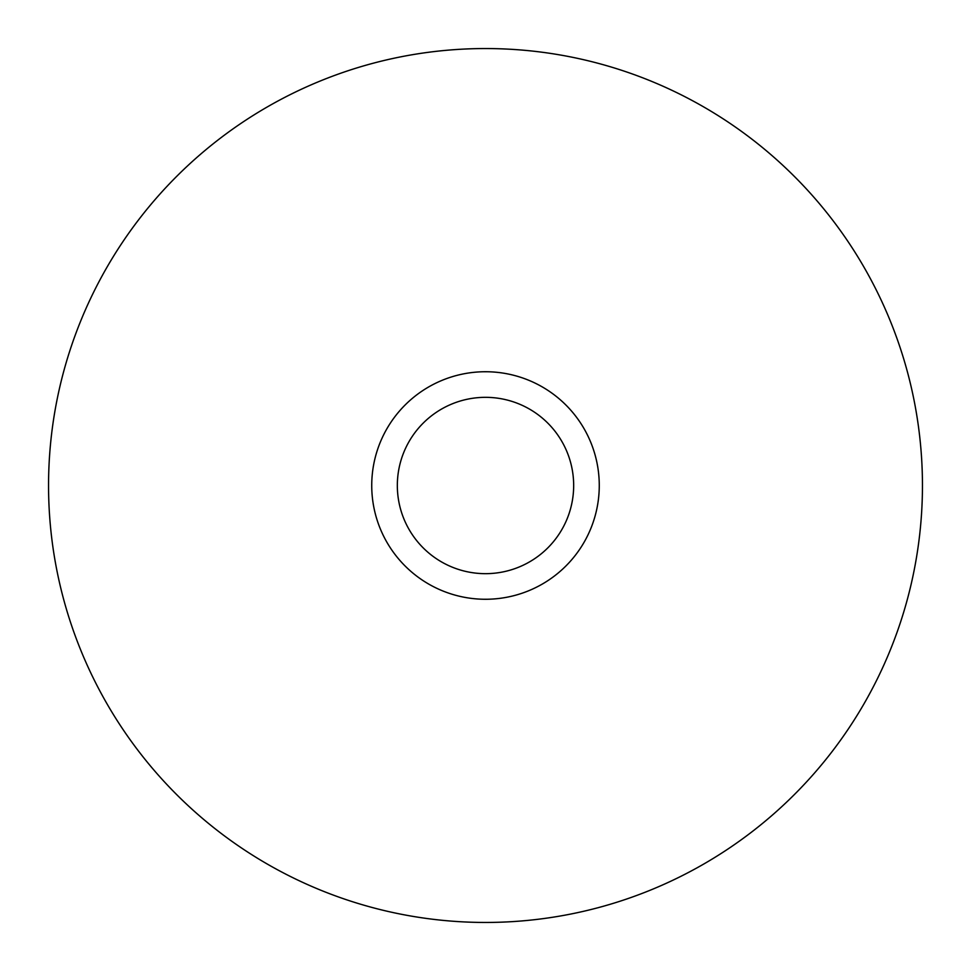 <?xml version="1.0" encoding="UTF-8"?>
<svg xmlns="http://www.w3.org/2000/svg" width="971" height="971" viewBox="0 0 971 971"><rect width="100%" height="100%" fill="white"/><g stroke="black" fill="none" stroke-linecap="round" stroke-linejoin="round"><path stroke-width="1.46" d="M485.5 599.265A113.765 113.765 0 0 1 371.735 485.5A113.765 113.765 0 0 1 485.5 371.735A113.765 113.765 0 0 1 599.265 485.5A113.765 113.765 0 0 1 485.5 599.265M485.5 397.333A88.167 88.167 0 0 0 397.333 485.5A88.167 88.167 0 0 0 485.5 573.667A88.167 88.167 0 0 0 573.667 485.5A88.167 88.167 0 0 0 485.5 397.333M922.45 485.5A436.95 436.95 0 0 1 485.5 922.45A436.95 436.95 0 0 1 48.55 485.5A436.95 436.95 0 0 1 485.5 48.55A436.95 436.95 0 0 1 922.45 485.5"/></g></svg>
